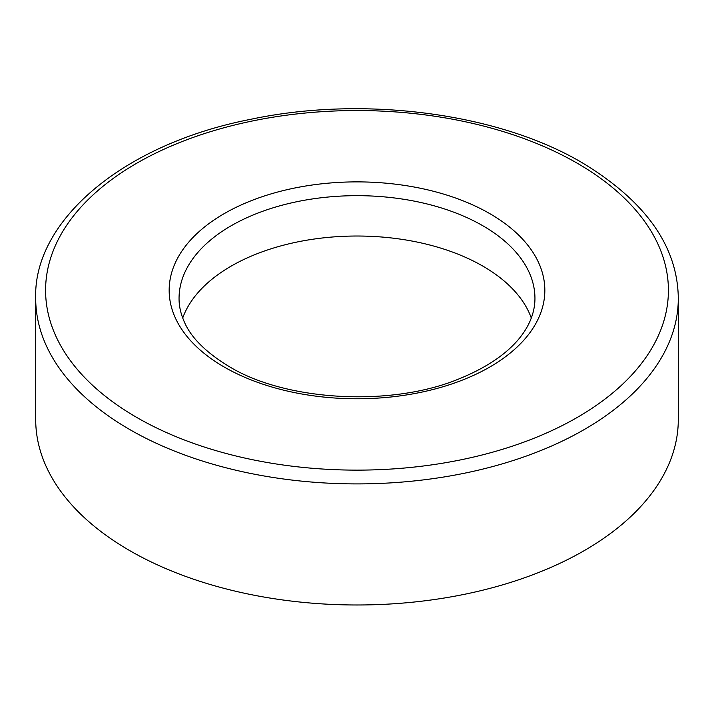 <?xml version="1.0" encoding="UTF-8"?>
<svg xmlns="http://www.w3.org/2000/svg" width="714" height="714" viewBox="0 0 714 714"><rect width="100%" height="100%" fill="white"/><g stroke="black" fill="none" stroke-linecap="round" stroke-linejoin="round"><path stroke-width="1.07" d="M129.805 550.655A321.3 185.497 0 0 0 479.96 590.871A321.3 185.497 0 0 0 678.3 419.484L678.3 298.407A321.3 185.497 180 0 1 479.96 469.785A321.3 185.497 180 0 1 129.805 429.578A321.3 185.497 180 0 1 35.7 298.407L35.7 419.484A321.3 185.497 0 0 0 129.805 550.655M531.278 318.007A177.947 102.736 0 0 0 482.834 266.117A177.947 102.736 0 0 0 305.949 240.341A177.947 102.736 0 0 0 182.722 318.007M489.822 213.647A187.836 108.448 180 0 1 489.822 367.014A187.836 108.448 180 0 1 224.178 367.014A187.836 108.448 180 0 1 224.178 213.647A187.836 108.448 180 0 1 489.822 213.647M534.947 298.407A177.947 102.736 0 0 0 482.834 225.758A177.947 102.736 0 0 0 288.902 203.49A177.947 102.736 0 0 0 179.053 298.407C179 305.833 180.651 313.419 184.007 321.157C190.486 337.062 205.525 352.18 229.123 366.523C285.6 401.125 391.531 407.283 459.611 378.643C516.4 355.402 535 323.612 534.947 298.407M136.793 417.467A311.411 179.794 0 0 0 577.207 417.467A311.411 179.794 0 0 0 577.207 163.203A311.411 179.794 0 0 0 136.793 163.203A311.411 179.794 0 0 0 136.793 417.467M678.3 298.407C677.72 246.366 645.67 201.134 582.142 162.712C498.095 113.026 363.453 95.301 250.596 119.336C121.148 144.585 33.049 222 35.7 298.407"/></g></svg>
